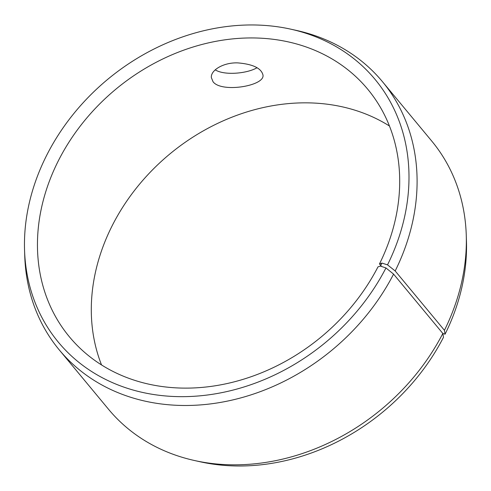 <?xml version="1.0" encoding="UTF-8"?>
<svg xmlns="http://www.w3.org/2000/svg" width="491" height="491" viewBox="0 0 491 491"><rect width="100%" height="100%" fill="white"/><g stroke="black" fill="none" stroke-linecap="round" stroke-linejoin="round"><path stroke-width="0.74" d="M381.568 266.472L379.469 263.943L381.918 263.084L380.402 266.079L385.957 267.951L393.579 274.119L442.833 333.469L443.496 337.286A205.766 170.788 -39.7 0 1 200.236 461.792L194.571 460.533A210.001 174.305 -39.7 0 0 442.833 333.469L445.061 334.193A205.766 170.788 -39.7 0 0 466.45 240.872L466.26 235.072A210.001 174.305 -39.7 0 0 431.73 141.046L382.477 81.696A210.001 174.305 -39.7 0 0 296.429 30.417L290.764 29.165A205.766 170.788 -39.7 0 0 24.55 250.079A205.766 170.788 -39.7 0 0 172.531 396.433A205.766 170.788 -39.7 0 0 385.957 267.951M379.469 263.943A193.847 160.895 -39.7 0 0 367.747 89.239A193.847 160.895 -39.7 0 0 115.827 89.215A193.847 160.895 -39.7 0 0 69.403 336.82A193.847 160.895 -39.7 0 0 377.996 266.858L380.402 266.079M381.918 263.084L387.522 264.858A205.766 170.788 -39.7 0 0 290.764 29.165M387.522 264.858L395.181 270.958A210.001 174.305 -39.7 0 0 382.477 81.696M24.55 250.079L24.74 255.879A210.001 174.305 -39.7 0 0 59.27 349.911A210.001 174.305 -39.7 0 0 393.579 274.119M395.181 270.958L444.435 330.308A210.001 174.305 -39.7 0 0 466.26 235.072M59.27 349.911L108.523 409.261A210.001 174.305 -39.7 0 0 194.571 460.533M444.435 330.308L445.061 334.193M389.461 126.015A193.847 160.895 -39.7 0 0 169.677 154.113A193.847 160.895 -39.7 0 0 101.539 364.942M213.051 81.758L211.351 77.572C210.578 70.219 223.522 62.308 237.828 62.897C252.902 64.155 261.286 68.2 262.98 75.025C265.14 85.907 221.527 93.18 213.051 81.758M215.23 69.839C224.301 75.694 247.274 73.589 257.026 67.721"/></g></svg>

